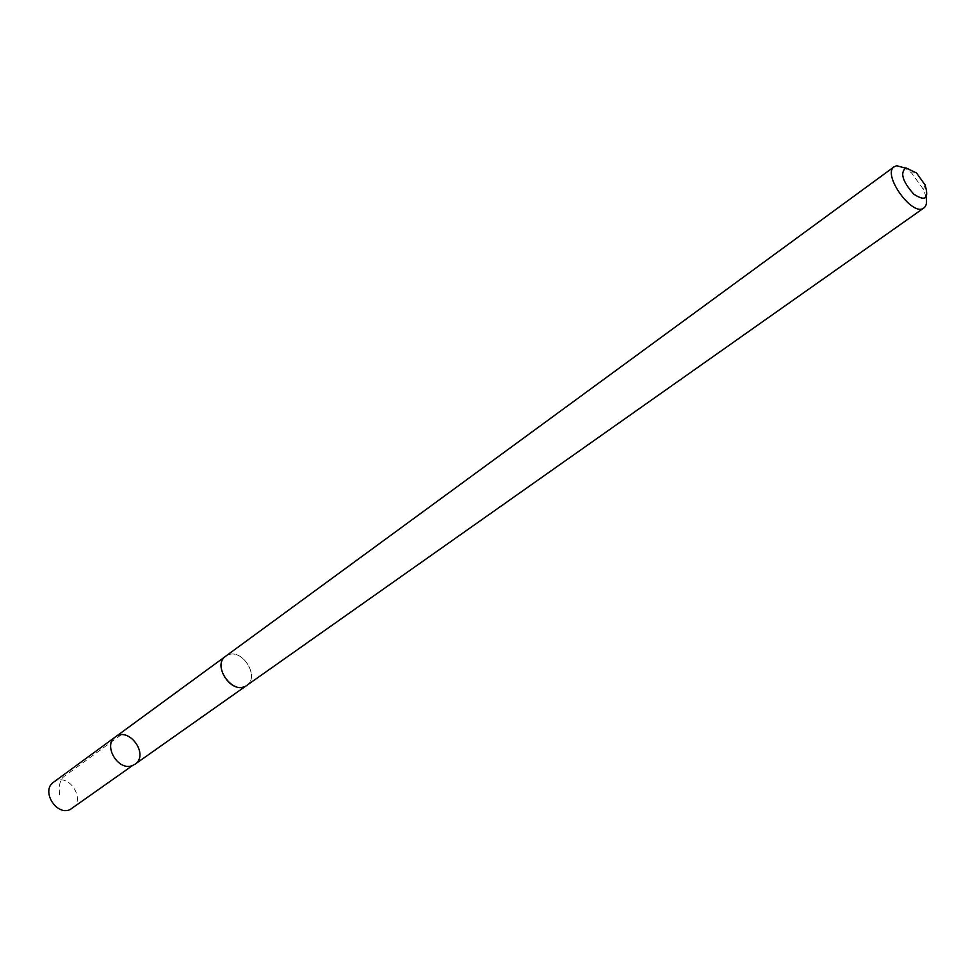 <?xml version="1.0" encoding="UTF-8"?>
<svg xmlns="http://www.w3.org/2000/svg" width="976" height="976" viewBox="0 0 976 976"><rect width="100%" height="100%" fill="white"/><g stroke="black" fill="none" stroke-linecap="round" stroke-linejoin="round"><path stroke-width="0.73" stroke-dasharray="4.88 3.66" d="M72.419 808.348C85.412 800.161 70.467 774.602 56.303 780.727L53.619 782.166M244.268 686.714L246.708 685.457C259.909 677.222 242.987 648.869 228.433 654.774L225.456 656.372M115.388 736.941C128.905 726.107 149.572 754.863 134.993 764.22M246.477 685.616L246.708 685.457C259.921 677.222 242.987 648.857 228.421 654.774L225.688 656.201M926.102 197.213L923.528 189.576L911.56 172.923L905.142 168.043M121.097 734.855L65.343 775.603C59.975 778.543 58.157 785.839 59.914 797.49M916.488 172.984L911.56 172.923M925.041 184.879L923.528 189.576"/><path stroke-width="1.46" d="M132.59 765.501C118.401 771.809 102.443 745.274 115.388 736.941C128.905 726.107 149.572 754.863 134.993 764.22L132.59 765.501C118.401 771.809 102.443 745.274 115.388 736.941L53.619 782.166C40.785 790.462 56.022 815.973 70.04 809.616L132.59 765.501M905.142 168.043L896.7 165.737L894.223 166.725C881.694 174.24 912.743 217.465 923.869 207.986L246.708 685.457C233.227 696.095 211.292 665.571 225.688 656.201C212.622 664.534 229.872 692.911 244.268 686.714M923.869 207.986C926.37 206.07 927.115 202.483 926.102 197.213M905.911 167.848C899.848 172.618 902.458 181.377 913.719 194.102C925.443 201.751 929.213 198.665 925.041 184.879L916.488 172.984L905.911 167.848M225.456 656.372L115.388 736.941M246.477 685.616L134.993 764.22M225.688 656.201L894.223 166.725"/></g></svg>
